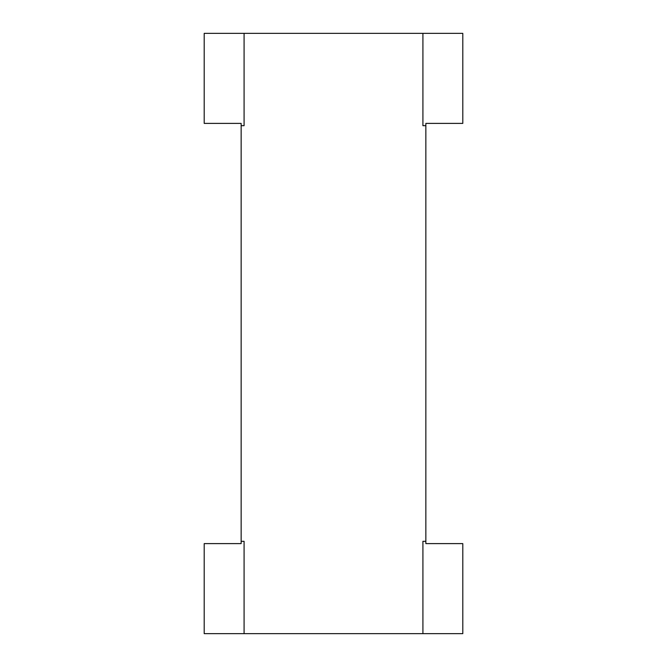 <?xml version="1.0" encoding="UTF-8"?>
<svg xmlns="http://www.w3.org/2000/svg" width="667" height="667" viewBox="0 0 667 667"><rect width="100%" height="100%" fill="white"/><g stroke="black" fill="none" stroke-linecap="round" stroke-linejoin="round"><path stroke-width="1" d="M244.08 33.35L204.202 33.35L204.202 123.395L241.146 123.395L241.146 125.704L244.08 125.704L244.08 33.35L462.798 33.35L462.798 123.395L425.854 123.395L425.854 543.605L462.798 543.605L462.798 633.65L244.08 633.65L244.08 541.296L241.146 541.296L241.146 543.605L204.202 543.605L204.202 633.65L244.08 633.65M241.146 125.704L241.146 541.296M425.854 541.296L422.92 541.296L422.92 633.65M422.92 33.35L422.92 125.704L425.854 125.704"/></g></svg>
